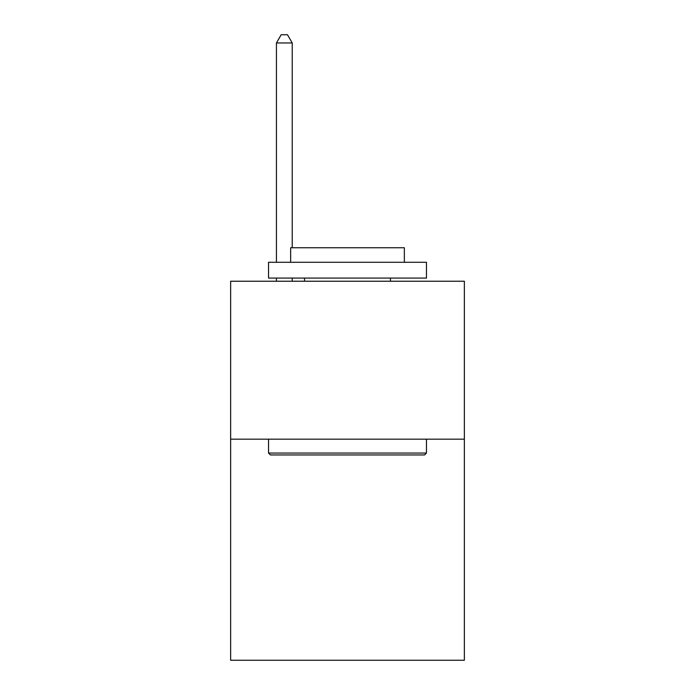 <?xml version="1.0" encoding="UTF-8"?>
<svg xmlns="http://www.w3.org/2000/svg" width="695" height="695" viewBox="0 0 695 695"><rect width="100%" height="100%" fill="white"/><g stroke="black" fill="none" stroke-linecap="round" stroke-linejoin="round"><path stroke-width="1.04" d="M464.364 439.162L464.364 660.25L230.636 660.25L230.636 281.232L464.364 281.232L464.364 439.162L230.636 439.162M270.433 454.947L268.539 453.053L426.461 453.053L424.567 454.947L270.433 454.947M426.461 262.284L426.461 278.078L268.539 278.078L268.539 262.284L426.461 262.284M290.649 262.284L290.649 247.759L404.351 247.759L404.351 262.284M426.461 439.162L426.461 453.053M268.539 439.162L268.539 453.053M390.451 278.078L390.451 281.232M304.549 278.078L304.549 281.232M292.23 247.759L292.23 42.96L276.436 42.96L276.436 262.284M276.436 278.078L276.436 281.232M292.23 278.078L292.23 281.232M276.436 42.96L281.171 34.75L287.487 34.75L292.23 42.96"/></g></svg>

